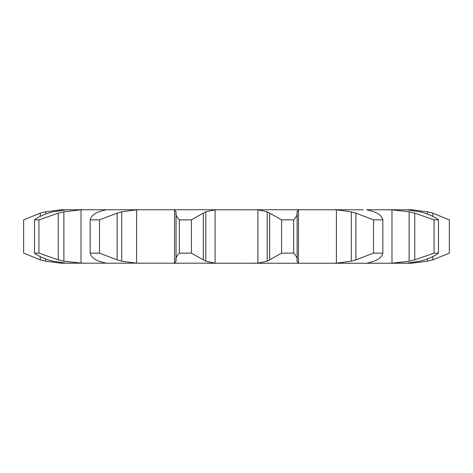 <?xml version="1.0" encoding="UTF-8"?>
<svg xmlns="http://www.w3.org/2000/svg" width="473" height="473" viewBox="0 0 473 473"><rect width="100%" height="100%" fill="white"/><g stroke="black" fill="none" stroke-linecap="round" stroke-linejoin="round"><path stroke-width="0.71" d="M191.411 219.868L191.411 253.132L203.319 259.86L203.319 213.14L191.411 219.868L179.326 219.868L179.326 253.132C176.878 255.733 175.731 257.974 175.873 259.86L175.873 259.831M206.062 211.679L203.065 213.299M203.065 259.701L206.062 261.321M191.411 253.132L179.326 253.132M176.051 211.798L176.051 261.202M176.198 260.854L174.383 263.225M215.085 209.823L215.085 263.177L205.808 261.202L205.808 211.798L215.085 209.823L218.467 209.746L173.13 209.746L174.531 209.823L174.531 263.177L173.13 263.254L178.138 263.254M215.085 263.177L61.047 263.177L45.627 261.202L45.627 258.962M174.383 209.776L176.198 212.146M175.873 213.169L175.873 213.14C175.731 215.026 176.878 217.267 179.326 219.868M207.576 209.746L257.915 209.823L267.192 211.798L267.192 261.202L257.915 263.177L207.576 263.254M296.949 261.202L298.469 263.177L299.87 263.254L254.533 263.254M299.87 263.254L388.102 263.254M419.977 261.202L406.792 263.177L387.233 263.254L391.981 263.177L391.981 209.823L409.11 211.798L414.75 213.14L434.066 219.868L438.483 219.868C435.042 217.267 430.471 215.026 424.772 213.14M411.953 262.71L411.953 263.177L411.545 263.195L399.171 263.254M83.094 263.254L63.89 261.202L63.89 211.798L81.019 209.823L81.019 263.177M73.829 263.254L66.208 263.177L53.023 261.202L48.228 259.86C42.529 257.974 37.958 255.733 34.517 253.132L34.517 219.868C37.958 217.267 42.529 215.026 48.228 213.14L53.023 211.798L66.208 209.823L69.206 209.746L61.047 209.823L45.627 211.798L45.627 214.038M106.395 263.254L98.756 261.202L95.954 259.86C92.649 257.974 90.721 255.733 90.16 253.132L90.16 219.868C90.721 217.267 92.649 215.026 95.954 213.14L98.756 211.798L106.254 209.746L69.206 209.746M127.704 209.746L178.138 209.746M363.199 209.746L254.533 209.746M374.244 211.798L366.746 209.746L391.981 209.823M411.953 210.29L411.953 209.823L411.545 209.805L387.233 209.746M389.906 209.746L388.102 209.746M377.046 259.86C380.351 257.974 382.279 255.733 382.84 253.132L373.522 253.132L355.891 259.86L351.297 261.202L336.392 263.177L336.392 209.823L331.798 209.746L336.208 209.746M106.395 209.746L109.801 209.746M136.608 209.823L136.608 263.177L121.703 261.202L121.703 211.798L136.608 209.823L141.202 209.746L106.254 209.746M136.608 263.177L141.202 263.254M281.589 253.132L293.674 253.132C296.122 255.733 297.269 257.974 297.127 259.86L297.127 213.14C297.269 215.026 296.122 217.267 293.674 219.868L281.589 219.868L269.681 213.14L269.681 259.86L281.589 253.132L281.589 219.868M269.935 259.701L266.938 261.321M297.145 259.701L296.932 261.321M90.16 253.132L99.478 253.132L117.109 259.86L117.109 213.14L99.478 219.868L90.16 219.868M116.648 259.701L122.164 261.321M299.87 209.746L298.469 209.823L296.949 211.798M336.392 263.177L331.798 263.254M85.767 209.746L81.019 209.823M374.244 261.202L366.746 263.254M377.33 259.701L373.96 261.321M34.517 253.132L38.934 253.132L58.25 259.86L58.25 213.14L38.934 219.868L34.517 219.868M57.688 259.701L64.458 261.321M414.75 213.14L414.75 259.86L434.066 253.132L438.483 253.132C435.042 255.733 430.471 257.974 424.772 259.86M414.75 259.86L409.11 261.202L391.981 263.177M425.251 259.701L419.498 261.321M40.229 216.386L40.229 213.14L23.65 219.868L23.65 253.132L40.229 259.86L40.229 256.614M39.691 259.701L46.165 261.321M403.794 209.746L406.792 209.823L419.977 211.798M411.545 263.195A92.554 92.554 0 0 1 408.158 263.254L408.164 263.254M411.953 209.823L427.373 211.798L432.771 213.14L449.35 219.868L449.35 253.132L432.771 259.86L427.373 261.202L411.953 263.177M266.938 211.679L269.935 213.299M296.932 211.679L297.145 213.299M122.164 211.679L116.648 213.299M336.392 209.823L351.297 211.798L355.891 213.14L373.522 219.868L382.84 219.868C382.279 217.267 380.351 215.026 377.046 213.14M373.96 211.679L377.33 213.299M64.458 211.679L57.688 213.299M419.498 211.679L425.251 213.299M46.165 211.679L39.691 213.299M408.158 209.746A92.554 92.554 0 0 1 411.545 209.805M293.674 253.132L293.674 219.868M99.478 253.132L99.478 219.868M351.297 211.798L351.297 261.202M382.84 253.132L382.84 219.868M355.891 213.14L355.891 259.86M373.522 253.132L373.522 219.868M38.934 253.132L38.934 219.868M409.11 211.798L409.11 261.202M438.483 253.132L438.483 219.868M434.066 253.132L434.066 219.868M427.373 211.798L427.373 214.038M427.373 258.962L427.373 261.202M432.771 213.14L432.771 216.386M432.771 256.614L432.771 259.86M257.915 209.823L257.915 263.177M298.469 209.823L298.469 263.177M61.047 209.823L61.047 210.272M61.047 262.728L61.047 263.177"/></g></svg>
